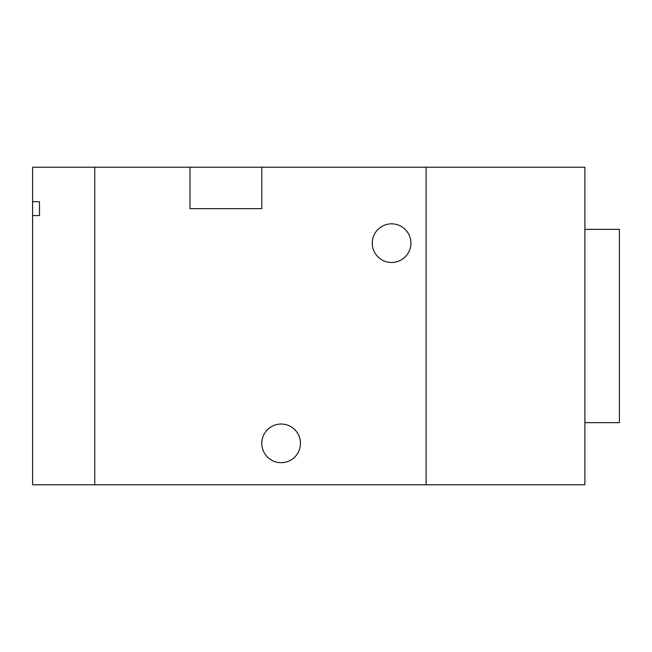 <?xml version="1.0" encoding="UTF-8"?>
<svg xmlns="http://www.w3.org/2000/svg" width="652" height="652" viewBox="0 0 652 652"><rect width="100%" height="100%" fill="white"/><g stroke="black" fill="none" stroke-linecap="round" stroke-linejoin="round"><path stroke-width="0.98" d="M372.251 243.155A19.332 19.332 0 0 0 391.583 262.487A19.332 19.332 0 0 0 410.915 243.155A19.332 19.332 0 0 0 391.583 223.832A19.332 19.332 0 0 0 372.251 243.155M261.794 443.36A19.332 19.332 0 0 0 281.126 462.692A19.332 19.332 0 0 0 300.458 443.36A19.332 19.332 0 0 0 281.126 424.028A19.332 19.332 0 0 0 261.794 443.36M32.6 215.576L32.6 484.778L94.736 484.778L94.736 167.222L190.001 167.222L190.001 208.64L261.794 208.64L261.794 167.222L426.098 167.222L426.098 484.778L426.098 167.222L584.885 167.222L584.885 484.778L94.736 484.778L94.736 167.222L32.6 167.222L32.6 215.576L39.503 215.576L39.503 201.704L39.503 215.576M261.794 167.222L190.001 167.222M39.503 201.704L32.6 201.704M584.885 229.349L619.4 229.349L619.4 422.651L584.885 422.651"/></g></svg>
